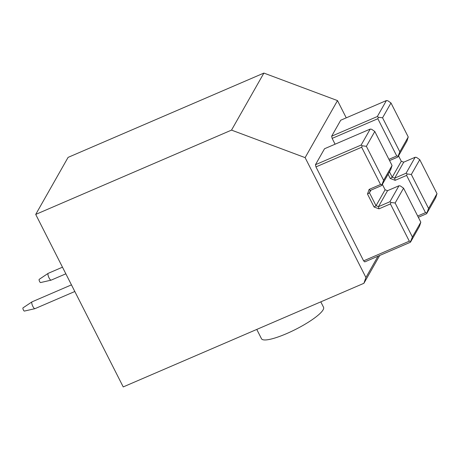 <?xml version="1.0" encoding="UTF-8"?>
<svg xmlns="http://www.w3.org/2000/svg" width="460" height="460" viewBox="0 0 460 460"><rect width="100%" height="100%" fill="white"/><g stroke="black" fill="none" stroke-linecap="round" stroke-linejoin="round"><path stroke-width="0.69" d="M320.798 301.858L323.535 307.257A34.787 7.107 153.1 0 1 286.442 333.69A34.787 7.107 153.1 0 1 261.487 338.732L256.766 329.423M379.695 255.472L363.9 283.297L123.228 386.923L35.713 214.417L68.091 157.383L263.89 73.077L337.496 100.596L305.118 157.63L231.518 130.111L35.713 214.417M346.248 117.846L337.496 100.596M231.518 130.111L263.89 73.077M363.9 283.297L365.924 277.489L305.118 157.63M365.924 277.489L378.016 256.197M388.924 159.333L396.733 155.974L377.832 118.72L332.143 138.391L335.093 144.198M417.686 216.022L425.494 212.664L406.594 175.409L395.169 180.326L390.264 178.492L388.108 174.236M390.983 102.965L382.565 117.794L399.82 151.806L408.238 136.976L390.983 102.965L387.786 100.734L386.4 100.556L340.71 120.232L331.648 136.2L377.332 116.529L386.4 100.556M437 193.666L419.744 159.655L411.326 174.484L428.582 208.495L437 193.666L435.706 197.742L426.638 213.71L418.33 217.292M332.143 138.391L331.648 136.2M389.476 171.816L392.219 177.221L401.287 161.247L398.544 155.848M408.238 136.976L406.945 141.053L397.877 157.021L389.568 160.597M403.736 162.167L394.674 178.135L406.094 173.219L415.161 157.251L403.736 162.167L401.287 161.247M377.332 116.529L378.402 117.271L377.832 118.72M382.565 117.794L378.402 117.271M396.733 155.974L398.118 156.147L399.82 151.806M398.118 156.147L397.877 157.021M425.494 212.664L426.88 212.836L426.638 213.71M428.582 208.495L426.88 212.836M406.094 173.219L407.157 173.96L411.326 174.484M407.157 173.96L406.594 175.409M415.161 157.251L416.547 157.423L419.744 159.655M395.169 180.326L394.674 178.135L392.219 177.221L390.264 178.492M392.052 165.496L374.796 131.48L366.378 146.309L383.634 180.326L392.052 165.496L390.753 169.567L381.691 185.541L370.265 190.457L369.121 189.405L380.546 184.489L361.646 147.234L315.957 166.905L363.618 260.854L409.302 241.178L390.402 203.924L378.982 208.846L378.482 206.655L389.907 201.739L398.969 185.765L387.55 190.681L378.482 206.655L376.033 205.735L385.095 189.767L382.358 184.362M369.121 189.405L367.5 194.051L374.078 207.011L378.982 208.846M324.524 148.747L315.457 164.714L361.146 145.044L370.214 129.076L324.524 148.747M420.814 222.186L403.558 188.169L395.14 202.998L412.396 237.015L420.814 222.186L419.514 226.262L410.452 242.23L364.763 261.901L363.618 260.854M315.957 166.905L315.457 164.714M370.938 190.164L369.46 192.78L376.033 205.735L374.078 207.011M374.796 131.48L371.599 129.248L370.214 129.076M361.146 145.044L362.21 145.791L361.646 147.234M366.378 146.309L362.21 145.791M380.546 184.489L381.932 184.661L383.634 180.326M381.932 184.661L381.691 185.541M409.302 241.178L410.694 241.356L410.452 242.23M412.396 237.015L410.694 241.356M389.907 201.739L390.971 202.48L395.14 202.998M390.971 202.48L390.402 203.924M398.969 185.765L400.361 185.938L403.558 188.169M387.55 190.681L385.095 189.767M367.5 194.051L369.46 192.78L370.265 190.457M34.92 308.677L24.38 311.081A1.748 0.506 -113.3 0 1 23.408 310A1.748 0.506 -113.3 0 1 23 307.872L31.987 301.869A3.709 1.069 66.7 0 0 32.855 306.389A3.709 1.069 66.7 0 0 34.92 308.677A3.709 1.069 66.7 0 0 34.971 308.66L74.819 291.502M71.455 284.866L32.039 301.841A3.709 1.069 66.7 0 0 31.987 301.869M51.106 280.157L40.566 282.561A1.748 0.506 -113.3 0 1 39.6 281.486A1.748 0.506 -113.3 0 1 39.186 279.358L48.173 273.349A3.709 1.069 66.7 0 0 49.047 277.874A3.709 1.069 66.7 0 0 51.106 280.157A3.709 1.069 66.7 0 0 51.163 280.14L65.849 273.815M62.485 267.185L48.225 273.326A3.709 1.069 66.7 0 0 48.173 273.349"/></g></svg>
